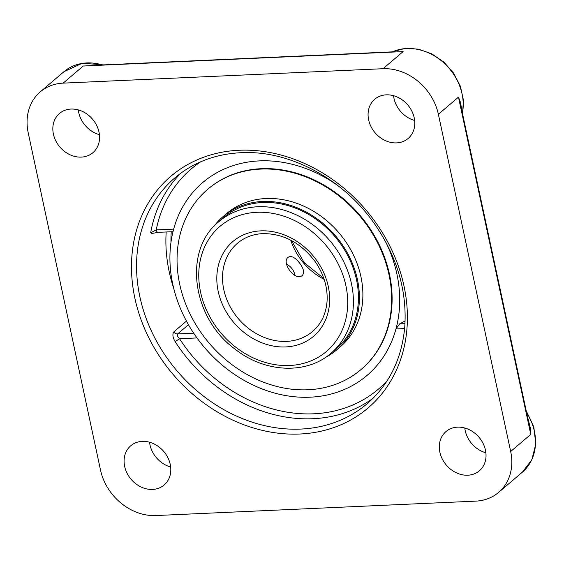 <?xml version="1.0" encoding="UTF-8"?>
<svg xmlns="http://www.w3.org/2000/svg" width="564" height="564" viewBox="0 0 564 564"><rect width="100%" height="100%" fill="white"/><g stroke="black" fill="none" stroke-linecap="round" stroke-linejoin="round"><path stroke-width="0.85" d="M95.958 65.22L90.092 65.48M90.057 65.487L394.814 51.747M529.039 423.987L530.773 434.386L530.174 427.293L527.453 416.584M461.895 110.791L460.52 102.408L458.476 97.156L460.915 106.243M155.847 515.552A51.035 42.511 49.6 0 1 100.498 469.995L28.2 132.766A51.035 42.511 49.6 0 1 40.255 91.876A51.035 42.511 49.6 0 1 63.147 83.134L83.239 66.016L403.126 51.599L383.026 68.716A51.035 42.511 49.6 0 1 438.376 114.273L458.476 97.156L530.773 434.386L510.674 451.503A51.035 42.511 49.6 0 1 498.618 492.393A51.035 42.511 49.6 0 1 475.727 501.135L155.847 515.552M404.987 323.666L399.622 323.905L395.956 328.96A126.688 105.524 49.6 0 1 317.736 396.57A126.688 105.524 49.6 0 1 172.739 284.094A126.688 105.524 49.6 0 1 174.029 227.814A126.688 105.524 49.6 0 0 173.67 229.118L156.214 229.9L150.666 232.826L152.012 233.461M186.458 321.113L173.973 331.745C172.246 334.022 172.64 337.328 175.15 341.664A148.311 123.53 -130.4 0 0 312.858 418.721A148.311 123.53 -130.4 0 0 373.065 398.276M510.674 451.503L438.376 114.273M383.026 68.716L63.147 83.134M414.216 117.841A25.761 21.453 49.6 0 1 408.132 138.483A25.761 21.453 49.6 0 1 375.095 132.78A25.761 21.453 49.6 0 1 374.729 99.257A25.761 21.453 49.6 0 1 397.796 97.276A25.761 21.453 49.6 0 1 414.216 117.841M467.824 475.212A25.761 21.453 49.6 0 1 442.275 458.976A25.761 21.453 49.6 0 1 445.969 431.573A25.761 21.453 49.6 0 1 479.005 437.276A25.761 21.453 49.6 0 1 479.372 470.799A25.761 21.453 49.6 0 1 467.824 475.212M124.658 466.428A25.761 21.453 49.6 0 1 130.742 445.786A25.761 21.453 49.6 0 1 163.779 451.489A25.761 21.453 49.6 0 1 164.145 485.012A25.761 21.453 49.6 0 1 141.078 486.993A25.761 21.453 49.6 0 1 124.658 466.428M71.05 109.056A25.761 21.453 49.6 0 1 96.599 125.293A25.761 21.453 49.6 0 1 92.905 152.689A25.761 21.453 49.6 0 1 59.862 146.992A25.761 21.453 49.6 0 1 59.495 113.463A25.761 21.453 49.6 0 1 71.05 109.056M200.819 161.741A144.497 120.351 49.6 0 0 156.214 229.9A3.814 1.777 87.4 0 0 157.99 232.347L173.007 231.67M337.617 185.408A126.688 105.524 49.6 0 0 259.482 160.895A126.688 105.524 49.6 0 0 174.029 227.814A126.688 105.524 49.6 0 1 337.589 185.387M173.973 331.745A3.814 3.18 -130.4 0 0 177.632 333.916C176.842 335.044 177.477 336.645 179.542 338.717L175.15 341.664M399.622 323.905A121.415 36.498 -12.1 0 0 405.114 320.881M385.656 241.815A126.688 105.524 49.6 0 1 396.887 273.984A126.688 105.524 49.6 0 1 317.736 396.57A126.688 105.524 49.6 0 1 196.998 337.935L179.542 338.717A144.497 120.351 49.6 0 0 387.242 380.637M78.311 109.902A25.761 21.453 -130.4 0 0 99.412 134.683M393.538 95.697A25.761 21.453 -130.4 0 0 393.968 98.326A25.761 21.453 -130.4 0 0 414.646 120.477M149.552 442.225A25.761 21.453 -130.4 0 0 149.982 444.862A25.761 21.453 -130.4 0 0 170.659 467.006M464.785 428.013A25.761 21.453 -130.4 0 0 485.886 452.793M299.364 262.796C303.636 268.358 304.638 272.56 302.367 275.408L302.198 275.542C295.12 281.739 280.653 262.041 288.373 257.149C291.489 255.598 295.155 257.48 299.364 262.796M334.078 350.596A86.475 72.03 -130.4 0 0 336.066 348.982A86.475 72.03 -130.4 0 0 348.467 257.001A86.475 72.03 -130.4 0 0 262.704 202.497A86.475 72.03 -130.4 0 0 223.929 217.302A86.475 72.03 -130.4 0 0 222.012 219.001M325.245 357.548A87.568 72.939 -130.4 0 0 336.771 349.814A87.568 72.939 -130.4 0 0 349.327 256.669A87.568 72.939 -130.4 0 0 262.486 201.482A87.568 72.939 -130.4 0 0 223.217 216.47A87.568 72.939 -130.4 0 0 213.742 226.615M361.298 369.321A118.32 98.552 -130.4 0 0 361.524 369.124A118.32 98.552 -130.4 0 0 378.493 243.267A118.32 98.552 -130.4 0 0 261.16 168.699A118.32 98.552 -130.4 0 0 208.095 188.954A118.32 98.552 -130.4 0 0 207.869 189.151M260.695 169.087A118.32 98.552 -130.4 0 0 207.637 189.349A118.32 98.552 -130.4 0 0 190.667 315.205A118.32 98.552 -130.4 0 0 308.007 389.773A118.32 98.552 -130.4 0 0 361.066 369.512A118.32 98.552 -130.4 0 0 378.035 243.662A118.32 98.552 -130.4 0 0 260.695 169.087M336.771 349.814L340.247 346.853A87.568 72.939 -130.4 0 0 352.803 253.708A87.568 72.939 -130.4 0 0 265.961 198.521A87.568 72.939 -130.4 0 0 226.693 213.516L223.217 216.47M286.611 264.29A9.355 5.175 -126.9 0 1 294.859 275.317M392.417 51.853A51.035 42.511 49.6 0 1 462.092 94.075A51.035 42.511 49.6 0 1 462.417 113.23M367.199 403.676A148.311 123.53 49.6 0 1 300.697 429.077A148.311 123.53 49.6 0 1 153.612 335.601A148.311 123.53 49.6 0 1 174.889 177.85C193.255 162.411 215.229 154.028 240.8 152.71C289.536 149.918 344.153 179.169 375.363 225.057C397.366 257.565 407.166 291.546 404.755 327C401.822 358.852 389.301 384.415 367.199 403.676M239.023 150.264A152.125 126.71 -130.4 0 0 168.1 368.32A152.125 126.71 -130.4 0 0 401.187 357.816A152.125 126.71 -130.4 0 0 239.023 150.264M181.15 172.922A148.311 123.53 -130.4 0 0 150.666 232.826M166.19 231.973A148.311 123.53 -130.4 0 0 173.705 288.267M395.956 328.96L404.621 328.572M193.706 333.19L177.632 333.916L188.454 324.702M170.97 242.386A144.497 120.351 49.6 0 1 171.23 231.748M40.255 91.876L63.972 71.677A51.035 42.511 49.6 0 1 102.324 64.93M526.572 412.488A51.035 42.511 49.6 0 1 534.39 431.305A51.035 42.511 49.6 0 1 522.334 472.195L531.831 459.773L535.8 444.016L533.819 426.983L526.205 410.789M312.604 331.463A57.937 48.257 49.6 0 1 286.625 341.382A57.937 48.257 49.6 0 1 229.174 304.87A57.937 48.257 49.6 0 1 237.479 243.253C244.494 237.345 252.933 234.138 262.796 233.616C283.671 233.51 301.225 242.985 315.473 262.034C324.117 274.837 327.966 288.148 327.014 301.959C325.865 314.289 321.064 324.124 312.604 331.463M260.794 230.866A62.23 51.832 -130.4 0 0 231.783 320.063A62.23 51.832 -130.4 0 0 327.127 315.762A62.23 51.832 -130.4 0 0 260.794 230.866M256.817 212.304A82.132 68.406 49.6 0 1 344.364 324.356A82.132 68.406 49.6 0 1 218.529 330.032A82.132 68.406 49.6 0 1 256.817 212.304M290.728 240.137A57.937 48.257 -130.4 0 0 324.159 279.392M257.769 206.762A86.426 71.988 -130.4 0 0 219.008 221.56C182.736 250.099 191.887 318.068 235.237 349.278C264.988 372.825 306.633 374.778 331.075 353.156A86.426 71.988 -130.4 0 0 343.476 261.231A86.426 71.988 -130.4 0 0 257.769 206.762M529.074 424.156L460.88 106.074M157.998 232.34L151.956 233.482M63.972 71.677L82.302 63.231L103.635 64.874M392.304 51.86L404.867 48.448L418.403 49.139L431.763 53.827L443.854 62.075L453.667 73.2L460.386 86.257L463.439 100.166L462.536 113.78M498.618 492.393L522.334 472.195M331.075 353.156L337.977 347.283M219.008 221.56L225.91 215.688M291.51 240.546L304.151 262.57L323.884 278.56M208.095 188.954L207.637 189.349M361.524 369.124L361.066 369.512"/></g></svg>
